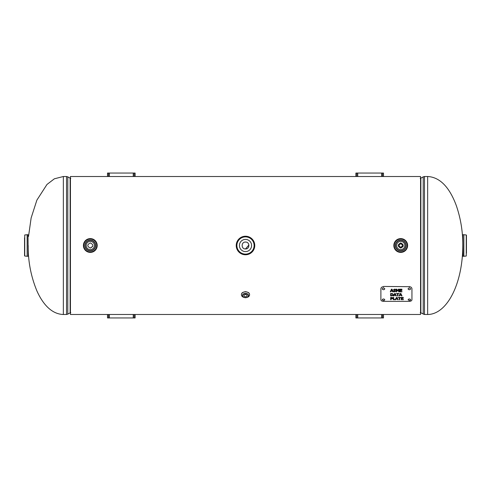 <?xml version="1.0" encoding="UTF-8"?>
<svg xmlns="http://www.w3.org/2000/svg" width="491" height="491" viewBox="0 0 491 491"><rect width="100%" height="100%" fill="white"/><g stroke="black" fill="none" stroke-linecap="round" stroke-linejoin="round"><path stroke-width="0.74" d="M245.5 248.949C241.05 249.158 241.05 241.842 245.5 242.051C249.95 241.842 249.95 249.158 245.5 248.949L248.912 244.991M400.73 247.225C402.951 246.077 402.951 244.923 400.73 243.775C398.502 244.923 398.502 246.077 400.73 247.225C398.502 246.077 398.502 244.923 400.73 243.775C402.951 244.923 402.951 246.077 400.73 247.225M246.175 294.661L244.825 294.661M90.307 248.09C86.968 246.365 86.968 244.635 90.307 242.91C93.64 244.635 93.64 246.365 90.307 248.09L92.768 246.298M400.73 248.09C397.391 246.365 397.391 244.635 400.73 242.91C404.068 244.635 404.068 246.365 400.73 248.09L403.191 246.298M70.434 176.508L70.434 314.492L420.566 314.492L420.566 176.508L70.434 176.508M427.649 314.492L427.649 176.508C442.894 177.294 451.505 192.656 456.243 205.41C460.711 218.391 462.89 231.752 462.786 245.5A68.992 35.143 90 0 1 427.649 314.492L424.47 314.492L420.861 312.828L420.861 178.172L423.199 176.846L423.199 314.154M420.222 312.663L420.861 312.828M462.786 234.937L463.001 256.284L462.786 234.937M466.45 253.196L466.45 235.183L466.45 253.196M28.214 256.063L27.999 234.716L28.214 256.063M24.55 237.804L24.55 255.817L24.55 237.804M236.232 245.831L236.226 245.5A9.268 9.268 0 0 0 250.134 253.528A9.268 9.268 0 0 0 250.134 237.472A9.268 9.268 0 0 0 236.232 245.5L236.435 243.554M237.171 241.425L237.871 240.234M238.914 238.976L241.038 237.374M242.536 236.717L244.641 236.269M246.556 236.288L248.409 236.699M249.299 237.043L251.054 238.08M252.613 239.553L253.933 241.652M254.719 244.506L254.725 246.39M254.086 248.992L253.276 250.545M252.264 251.84L250.422 253.356M248.311 254.332L246.556 254.712M244.426 254.706L242.48 254.264M240.94 253.571L239.405 252.484M237.699 250.508L236.656 248.28M251.595 245.5A6.095 6.095 0 0 1 242.456 250.778A6.095 6.095 0 0 1 242.456 240.222A6.095 6.095 0 0 1 251.595 245.5M406.118 245.5A5.389 5.389 0 0 1 398.035 250.171A5.389 5.389 0 0 1 398.035 240.829A5.389 5.389 0 0 1 406.118 245.5A5.389 5.389 0 0 0 398.035 240.829A5.389 5.389 0 0 0 398.035 250.171A5.389 5.389 0 0 0 406.118 245.5A5.389 5.389 0 0 0 398.035 240.829A5.389 5.389 0 0 0 398.035 250.171A5.389 5.389 0 0 0 406.118 245.5M407.628 245.5A6.899 6.899 0 0 0 397.28 239.528A6.899 6.899 0 0 0 397.28 251.472A6.899 6.899 0 0 0 407.628 245.5M396.611 245.5A4.118 4.118 0 0 1 402.786 241.934A4.118 4.118 0 0 1 402.786 249.066A4.118 4.118 0 0 1 396.611 245.5M95.696 245.5A5.389 5.389 0 0 1 87.613 250.171A5.389 5.389 0 0 1 87.613 240.829A5.389 5.389 0 0 1 95.696 245.5A5.389 5.389 0 0 0 87.613 240.829A5.389 5.389 0 0 0 87.613 250.171A5.389 5.389 0 0 0 95.696 245.5A5.389 5.389 0 0 0 87.613 240.829A5.389 5.389 0 0 0 87.613 250.171A5.389 5.389 0 0 0 95.696 245.5M97.206 245.5A6.899 6.899 0 0 0 86.858 239.528A6.899 6.899 0 0 0 86.858 251.472A6.899 6.899 0 0 0 97.206 245.5M86.189 245.5A4.118 4.118 0 0 1 92.363 241.934A4.118 4.118 0 0 1 92.363 249.066A4.118 4.118 0 0 1 86.189 245.5M244.107 297.466A4.094 2.897 -0 0 1 241.406 294.741A4.094 2.897 -0 0 1 245.5 291.844A4.094 2.897 -0 0 1 249.594 294.741A4.094 2.897 -0 0 1 246.893 297.466M245.5 296.754A1.553 1.099 -0 0 1 243.947 295.656A1.553 1.099 -0 0 1 245.5 294.557A1.553 1.099 -0 0 1 247.053 295.656A1.553 1.099 -0 0 1 245.5 296.754M382.557 176.508L382.557 173.059L383.483 173.059L383.483 176.508M383.483 314.492L383.483 317.941L382.557 317.941L382.557 314.492M355.883 176.508L355.883 173.059L356.816 173.059L356.816 176.508M356.816 314.492L356.816 317.941L355.883 317.941L355.883 314.492M356.816 173.059L382.557 173.059M382.557 317.941L356.816 317.941M134.184 176.508L134.184 173.059L135.117 173.059L135.117 176.508M135.117 314.492L135.117 317.941L134.184 317.941L134.184 314.492M107.517 176.508L107.517 173.059L108.443 173.059L108.443 176.508M108.443 314.492L108.443 317.941L107.517 317.941L107.517 314.492M108.443 173.059L134.184 173.059M134.184 317.941L108.443 317.941M392.671 293.679L393.371 294.723L392.665 295.729L390.652 295.92L390.652 293.483L392.671 293.679M392.892 294.717L392.37 293.919L391.106 293.771L391.106 295.65L392.413 295.49L392.892 294.717L392.37 293.913L391.106 293.765M394.144 294.575A76.369 16.964 -76.5 0 0 394.66 293.483L395.224 293.483A76.369 16.964 76.5 0 0 395.734 294.575L396.384 295.926L395.906 295.926A75.804 16.804 -102.6 0 1 395.593 295.251L394.273 295.257A75.804 16.804 102.6 0 1 393.96 295.92L393.494 295.926L394.144 294.575M395.464 294.974A75.982 16.762 -103 0 1 395.273 294.569A75.988 16.559 -103.1 0 1 394.93 293.821A75.915 16.467 103 0 1 394.586 294.575A75.909 16.663 102.9 0 1 394.402 294.974L395.464 294.974A75.988 16.762 -103 0 1 395.273 294.575A75.982 16.559 -103.1 0 1 394.93 293.814A75.909 16.467 103 0 1 394.586 294.569A75.915 16.663 102.9 0 1 394.402 294.981M393.371 294.723L392.665 295.735L390.652 295.926L390.652 293.483M380.893 288.493L380.893 299.774C381.047 300.744 381.912 301.271 383.483 301.351L409.353 301.351C410.924 301.271 411.789 300.744 411.943 299.774L411.943 288.493M401.356 294.575L402 295.926L401.521 295.92A75.804 16.804 -102.6 0 1 401.208 295.251L399.889 295.251A75.804 16.804 102.6 0 1 399.576 295.92L399.115 295.92L399.76 294.575A76.369 16.964 -76.5 0 0 400.275 293.483L400.84 293.483A76.369 16.964 76.5 0 0 401.356 294.575M401.079 294.981A75.988 16.762 -103 0 1 400.889 294.575A75.988 16.559 -103.1 0 1 400.546 293.821A75.915 16.467 103 0 1 400.202 294.575A75.915 16.663 102.9 0 1 400.018 294.981L401.079 294.974A75.982 16.762 -103 0 1 400.889 294.569A75.982 16.559 -103.1 0 1 400.546 293.814A75.909 16.467 103 0 1 400.202 294.569A75.909 16.663 102.9 0 1 400.018 294.974L400.018 294.974M409.353 289.764L408.34 289.383L408.058 288.745L409.353 287.726L410.648 288.745L410.366 289.383L409.353 289.764M383.483 300.572L382.188 299.762L382.919 299.031L384.042 299.031L384.748 299.59L384.496 300.271L383.483 300.572M383.483 289.764L382.471 289.383L382.188 288.745L383.483 287.726L384.778 288.745L384.496 289.383L383.483 289.764M409.353 300.572L408.058 299.762L408.788 299.031L409.917 299.031L410.617 299.59L410.366 300.271L409.353 300.572M399.735 299.676L399.275 299.676L399.275 297.712L398.121 297.442L400.895 297.442L399.735 297.712L399.735 299.676L399.275 299.67M399.735 297.712L400.895 297.442M399.275 297.712L398.121 297.442M397.98 295.926L397.52 295.926L397.52 293.778L396.36 293.483L399.134 293.483L397.98 293.778L397.98 295.926L397.52 295.92M397.98 293.778L399.134 293.483M397.52 293.778L396.36 293.483M396.384 295.92L395.906 295.92A75.81 16.804 -102.6 0 1 395.593 295.257L394.273 295.251A75.81 16.804 102.6 0 1 393.96 295.926L393.5 295.92M399.097 289.193L399.097 291.832L398.637 291.832L398.637 289.567L397.458 291.114L396.568 289.561L396.568 291.832L396.139 291.832L396.139 289.193L396.765 289.193L397.624 290.678L398.459 289.193L399.097 289.193L399.097 291.832L398.637 291.832M396.568 291.832L396.139 291.832L396.139 289.193M396.568 289.567L397.458 291.114M398.637 289.567L397.458 291.12M392.248 290.807A75.982 15.184 -104 0 1 391.714 289.555A75.915 15.092 104 0 1 391.18 290.807L392.248 290.807A75.988 15.184 -104 0 1 391.714 289.561L391.714 289.555A75.909 15.092 104 0 1 391.18 290.807M393.168 291.832L392.683 291.832A75.81 15.411 -103.6 0 1 392.37 291.108L391.057 291.102A75.81 15.411 103.6 0 1 390.744 291.832L390.277 291.832L391.444 289.193L392.008 289.193L393.168 291.832L392.683 291.832A75.804 15.411 -103.6 0 1 392.37 291.102L391.057 291.108A75.804 15.411 103.6 0 1 390.744 291.832L390.284 291.832M395.672 291.089L394.457 291.875L393.328 291.672L393.328 291.243L394.426 291.58L395.194 291.145L393.352 289.905L394.512 289.144L395.537 289.322L395.537 289.745L394.543 289.451L393.831 289.868L395.672 291.089L394.457 291.881L393.328 291.679L393.328 291.243M395.537 289.322L395.537 289.739L394.543 289.457L393.831 289.874M395.194 291.145L393.352 289.911M401.951 291.525L399.797 291.832L399.797 289.193L401.951 289.193L401.951 289.512L400.251 289.512L400.251 290.242L401.841 290.242L401.841 290.555L400.251 290.555L400.251 291.525L401.951 291.832L399.797 291.832L399.797 289.193M400.251 290.555L401.841 290.242M400.251 289.512L401.951 289.506L401.951 289.193M402 295.926L401.521 295.92A75.81 16.804 -102.6 0 1 401.208 295.257L399.889 295.251A75.81 16.804 102.6 0 1 399.576 295.926L399.109 295.926M392.352 298.135L391.106 297.699L391.106 298.608L392.352 298.135L391.106 297.699M392.419 297.583L392.831 298.129L392.53 298.62L391.106 298.859L391.106 299.676L390.652 299.676L390.652 297.442L392.419 297.583M391.106 299.67L390.652 299.67L390.652 297.442M391.106 298.859L392.53 298.626L392.831 298.129M397.225 298.81A75.982 17.964 -102 0 1 396.691 297.749A75.915 17.86 101.9 0 1 396.157 298.81L397.225 298.81A75.988 17.964 -102 0 1 396.691 297.755L396.691 297.749A75.909 17.86 101.9 0 1 396.157 298.81M395.267 299.651L396.415 297.442L396.98 297.442L398.146 299.676L397.661 299.676A75.804 18.087 -101.5 0 1 397.348 299.056L396.034 299.062A75.804 18.087 101.5 0 1 395.721 299.67L393.266 299.676L393.266 297.442L393.727 297.442L393.727 299.418L395.267 299.418M398.14 299.67L397.661 299.67A75.81 18.087 -101.5 0 1 397.348 299.062L396.034 299.056A75.81 18.087 101.5 0 1 395.721 299.676L393.266 299.67L393.266 297.442M393.727 297.442L393.727 299.412M403.399 299.418L401.245 299.676L401.245 297.442L403.399 297.442L401.699 297.712L401.699 298.332L403.283 298.332L401.699 298.596L401.699 299.418L403.399 299.676L401.245 299.67L401.245 297.442M401.699 298.596L403.283 298.332M401.699 297.712L403.399 297.442M409.353 286.443L409.353 286.683C410.924 286.818 411.783 287.505 411.943 288.751M409.353 286.683L383.483 286.443M380.893 288.751C381.047 287.505 381.912 286.818 383.483 286.683M424.47 314.492L424.47 176.508L423.199 176.846M66.531 245.5L66.531 314.492L67.801 314.154L67.801 176.846L66.531 176.508L66.531 245.5M67.801 176.846L70.139 178.172L70.139 312.828L67.801 314.154M66.531 176.508L63.351 176.508L63.351 314.492L66.531 314.492M463.001 234.716L463.854 234.716L463.854 256.284L463.001 256.284M463.854 256.284L463.854 234.716M463.872 234.723L466.26 234.968L466.26 256.032L463.872 256.277M27.999 256.284L27.146 256.284L27.146 234.716L27.999 234.716M27.146 234.716L27.146 256.284M27.128 256.277L24.74 256.032L24.74 234.968L27.128 234.723M236.232 245.5A9.268 9.268 0 0 1 250.134 237.472A9.268 9.268 0 0 1 250.134 253.528A9.268 9.268 0 0 1 236.232 245.5M236.459 245.5A9.041 9.041 0 0 0 250.017 253.325A9.041 9.041 0 0 0 250.017 237.675A9.041 9.041 0 0 0 236.459 245.5M236.889 245.5A8.611 8.611 0 0 1 249.802 238.043A8.611 8.611 0 0 1 249.802 252.957A8.611 8.611 0 0 1 236.889 245.5M407.199 245.5A6.469 6.469 0 0 0 397.495 239.896A6.469 6.469 0 0 0 397.495 251.104A6.469 6.469 0 0 0 407.199 245.5M407.413 245.5A6.684 6.684 0 0 1 397.385 251.288A6.684 6.684 0 0 1 397.385 239.712A6.684 6.684 0 0 1 407.413 245.5M405.904 245.5A5.174 5.174 0 0 1 398.14 249.98A5.174 5.174 0 0 1 398.14 241.02A5.174 5.174 0 0 1 405.904 245.5M96.776 245.5A6.469 6.469 0 0 0 87.073 239.896A6.469 6.469 0 0 0 87.073 251.104A6.469 6.469 0 0 0 96.776 245.5M96.991 245.5A6.684 6.684 0 0 1 86.962 251.288A6.684 6.684 0 0 1 86.962 239.712A6.684 6.684 0 0 1 96.991 245.5M95.481 245.5A5.174 5.174 0 0 1 87.717 249.98A5.174 5.174 0 0 1 87.717 241.02A5.174 5.174 0 0 1 95.481 245.5M245.5 297.644A2.817 1.989 -0 0 1 243.063 294.661A2.817 1.989 -0 0 1 247.937 294.661A2.817 1.989 -0 0 1 245.5 297.644M245.5 297.663A3.032 2.142 180 0 0 248.501 295.809A3.032 2.142 180 0 0 245.5 293.379A3.032 2.142 180 0 0 242.499 295.809A3.032 2.142 180 0 0 245.5 297.663M381.624 317.941L381.624 314.492M381.624 176.508L381.624 173.059M357.743 173.059L357.743 176.508M357.743 314.492L357.743 317.941M133.257 317.941L133.257 314.492M133.257 176.508L133.257 173.059M109.376 173.059L109.376 176.508M109.376 314.492L109.376 317.941M427.649 176.508L424.47 176.508M420.861 178.172L420.222 178.337M70.139 312.828L70.778 312.663M70.139 178.172L70.778 178.337M63.351 314.492C50.242 314.074 41.784 301.812 36.917 290.948C30.927 276.415 28.024 261.267 28.214 245.5M63.351 176.508L54.366 178.804L46.964 184.475L36.874 200.144L31.136 217.949L28.515 236.478M249.594 294.741C249.133 293.409 249.913 292.55 245.5 291.654C241.087 292.55 241.867 293.409 241.406 294.741M248.501 295.809C248.139 296.994 247.139 297.632 245.5 297.712C243.861 297.632 242.861 296.994 242.499 295.809"/></g></svg>
